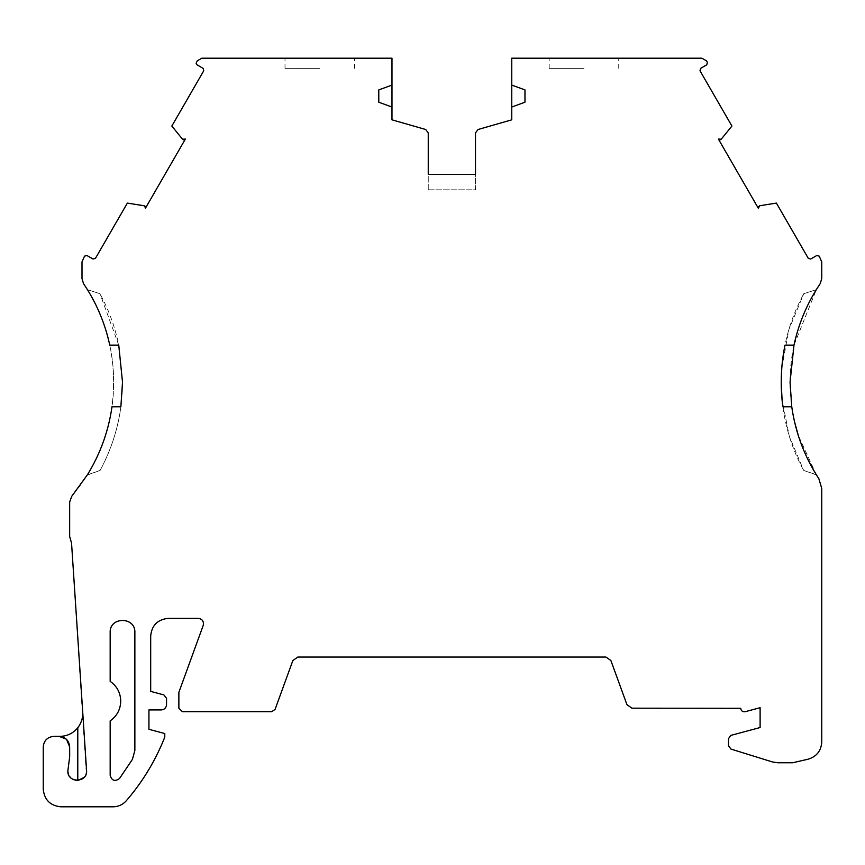 <?xml version="1.0" encoding="UTF-8"?>
<svg xmlns="http://www.w3.org/2000/svg" width="865" height="865" viewBox="0 0 865 865"><rect width="100%" height="100%" fill="white"/><g stroke="black" fill="none" stroke-linecap="round" stroke-linejoin="round"><path stroke-width="0.65" stroke-dasharray="4.33 3.24" d="M82.726 711.949A22.901 22.901 0 0 1 59.88 736.364L53.814 736.364C47.402 736.991 43.888 740.516 43.25 746.928L43.25 789.194C44.31 799.887 50.181 805.758 60.864 806.807L113.001 806.807C118.321 806.71 122.765 804.677 126.322 800.72A220.553 220.553 0 0 0 164.782 737.077L164.782 733.552L148.931 729.303L148.931 709.927L161.258 709.927C164.469 709.614 166.221 707.851 166.545 704.651L166.545 698.336L163.928 694.93L150.694 691.384L150.694 635.959C151.786 625.319 157.657 619.448 168.307 618.345L198.247 618.345C202.334 619.005 203.989 621.362 203.21 625.438L178.871 692.324L178.871 708.176L182.396 711.69L271.772 711.69L275.092 709.376L292.867 660.525L297.83 657.054L605.922 657.054L610.885 660.525L626.963 704.694L631.926 708.176L740.732 708.294C741.1 710.868 742.581 712.003 745.165 711.7L760.108 707.7L760.108 727.541L730.795 735.401L728.503 738.678L728.503 745.716L730.99 749.09L772.532 761.979L777.743 762.768L792.632 762.768L808.094 759.2C816.614 756.637 821.166 750.917 821.75 742.04L821.75 488.401L818.863 478.745A176.136 176.136 0 0 1 820.236 283.579L821.75 278.649L821.75 261.933L819.231 256.148L816.82 255.499L810.721 259.024L808.31 258.376L776.392 203.091L759.654 205.762L757.535 206.854L719.226 140.508L721.226 139.211L731.92 126.052L699.99 70.768L700.639 68.357L706.737 64.832L707.386 62.431L706.467 60.831L701.883 58.193L511.756 58.193L511.756 119.835L478.053 129.501L475.501 132.886L475.501 189.813L428.251 189.813L428.251 132.886L425.699 129.501L391.986 119.835L391.986 58.193L201.859 58.193L197.285 60.831L196.128 63.307L197.004 64.832L203.113 68.357L203.751 70.768L171.832 126.052L182.515 139.211L184.526 140.508L146.217 206.854L144.098 205.762L127.36 203.091L95.431 258.376L93.031 259.024L86.922 255.499L84.521 256.148L82.002 261.933L82.002 278.649L83.505 283.579A176.136 176.136 0 0 1 71.763 496.272L69.665 501.981L69.665 536.581L71.546 543.069L86.305 773.396M781.787 367.928L788.858 329.673L803.78 293.711L816.29 289.699C805.672 306.978 798.233 325.456 793.994 345.124L816.333 289.634M84.121 777.376L86.024 774.272M68.313 773.948L69.416 776.208M70.768 777.808L72.465 779.095M74.022 779.83L75.212 780.176M319.78 58.193L285.007 58.193L319.78 58.193M319.78 68.357L285.007 68.357L319.78 68.357M583.962 58.193L549.189 58.193L583.962 58.193M583.962 68.357L549.189 68.357L583.962 68.357M110.169 720.869C116.97 716.036 120.495 709.451 120.722 701.115C120.495 692.768 116.97 686.183 110.169 681.361L110.169 632.434A12.348 12.348 0 0 1 122.516 620.086A12.348 12.348 0 0 1 134.864 632.434L134.864 750.506L132.41 759.405L119.532 778.478C114.937 781.83 111.812 780.771 110.169 775.31L110.169 720.869M87.419 289.634L99.962 293.711C108.795 309.93 115.067 327.067 118.754 345.124L99.962 293.711L87.462 289.645C122.235 343.848 122.246 420.466 87.419 474.874L87.192 475.123M184.526 140.508L185.359 139.07L183.088 139.676M145.396 208.292L146.217 206.854M428.251 189.813L428.251 174.362L475.501 174.362L475.501 189.813L428.251 189.813M757.535 206.854L758.356 208.292L758.973 206.032M720.664 139.676L718.393 139.07L719.226 140.508M816.56 475.123L798.363 435.679M794.578 421.915L791.767 406.766C795.313 431.267 803.488 453.909 816.29 474.69L803.639 470.419L789.28 436.133L782.101 399.998M69.665 746.928L69.665 756.821L67.848 771.007M122.506 382.189C122.506 413.146 115.034 442.545 100.113 470.419L87.419 474.874M87.462 475.026L100.113 470.419C110.882 450.524 117.802 429.31 120.873 406.766L111.985 406.766C108.439 431.257 100.264 453.898 87.462 474.69L87.462 475.026M391.986 85.084L378.784 89.895L378.784 102.221L391.986 107.033M511.756 107.033L524.968 102.221L524.968 89.895L511.756 85.084M781.246 383.952L781.268 379.151M816.322 474.874L803.639 470.419C792.902 450.633 785.982 429.408 782.879 406.766L791.767 406.766M816.29 289.645L803.78 293.711C794.946 309.93 788.685 327.067 784.998 345.124L793.994 345.124M87.462 289.645L87.462 289.699C98.08 306.978 105.508 325.456 109.758 345.124L118.754 345.124M285.007 68.357L285.007 58.193M549.189 68.357L549.189 58.193M354.553 68.357L354.553 58.193M618.735 68.357L618.735 58.193"/><path stroke-width="1.3" d="M77.785 780.371L77.785 727.735C81.029 723.454 82.694 718.696 82.77 713.463L82.726 711.949M77.785 727.735C73.125 733.336 67.156 736.212 59.88 736.364L53.814 736.364C47.434 737.012 43.91 740.537 43.25 746.928L43.25 789.194C44.353 799.833 50.224 805.704 60.864 806.807L113.001 806.807C118.321 806.721 122.765 804.688 126.322 800.72A220.553 220.553 0 0 0 164.782 737.077L164.782 733.552L148.931 729.303L148.931 709.927L161.258 709.927C164.469 709.614 166.221 707.851 166.545 704.651L166.545 698.336L163.928 694.93L150.694 691.384L150.694 635.959C151.786 625.319 157.657 619.448 168.307 618.345L198.247 618.345C202.334 619.005 203.989 621.373 203.21 625.438L178.871 692.324L178.871 708.176L182.396 711.69L271.772 711.69L275.092 709.376L292.867 660.525L297.83 657.054L605.922 657.054L610.885 660.525L626.963 704.694L631.926 708.176L740.732 708.294C741.1 710.868 742.581 712.003 745.165 711.7L760.108 707.7L760.108 727.541L730.795 735.401L728.503 738.678L728.503 745.716L730.99 749.09L772.532 761.979L777.743 762.768L792.632 762.768L808.094 759.2C816.592 756.615 821.134 750.896 821.75 742.04L821.75 488.401L818.863 478.745L816.29 474.69C803.423 453.747 795.249 431.105 791.767 406.766L790.048 382.189L793.994 345.124C798.265 325.381 805.704 306.902 816.29 289.699L820.236 283.579L821.75 278.649L821.75 261.933L819.231 256.148L816.82 255.499L810.721 259.024L808.31 258.376L776.392 203.091L759.654 205.762L758.356 208.292L718.393 139.07L721.226 139.211L731.92 126.052L699.99 70.768L700.639 68.357L706.737 64.832L707.386 62.431L706.467 60.831L701.883 58.193L511.756 58.193L511.756 119.835L478.053 129.501L475.501 132.886L475.501 174.362L428.251 174.362L428.251 132.886L425.699 129.501L391.986 119.835L391.986 58.193L201.859 58.193L197.285 60.831L196.128 63.307L197.004 64.832L203.113 68.357L203.751 70.768L171.832 126.052L182.515 139.211L185.359 139.07L145.396 208.292L144.779 206.032L145.396 208.292M78.174 780.338L84.121 777.376M86.024 774.272L86.305 773.396M146.217 206.854L144.098 205.762L127.36 203.091L95.431 258.376L93.031 259.024L86.922 255.499L84.521 256.148L82.002 261.933L82.002 278.649L83.505 283.579L87.462 289.699C98.048 306.891 105.476 325.37 109.758 345.124L118.754 345.124L122.506 382.189L120.873 406.766L111.985 406.766C108.503 431.105 100.329 453.747 87.462 474.69L71.763 496.272L69.665 501.981L69.665 536.581L71.546 543.069L86.608 771.007C87.138 783.095 67.319 783.117 67.848 771.007L68.313 773.948M69.416 776.208L70.768 777.808M72.465 779.095L74.022 779.83M75.212 780.176L77.742 780.381M110.169 720.869C116.98 716.047 120.505 709.462 120.722 701.115C120.505 692.768 116.98 686.183 110.169 681.361L110.169 632.434C109.466 616.518 135.556 616.507 134.864 632.434L134.864 750.506L132.41 759.405L119.532 778.478C114.937 781.83 111.812 780.771 110.169 775.31L110.169 720.869M118.754 345.124L122.506 382.189M798.363 435.679L794.578 421.915M791.767 406.766L782.879 406.766C780.133 386.104 780.836 365.56 784.998 345.124L793.994 345.124M511.756 85.084L524.968 89.895L524.968 102.221L511.756 107.033M391.986 107.033L378.784 102.221L378.784 89.895L391.986 85.084M67.848 771.007L69.665 756.821L69.665 746.928C69.038 740.516 65.513 736.991 59.101 736.364L66.216 739.11M86.587 770.391L86.587 771.612M184.526 140.508L183.726 139.849M718.393 139.07L719.042 139.654M720.145 139.838L719.226 140.508M757.535 206.854L758.497 206.486M758.183 207.643L758.356 208.292M782.101 399.998L781.246 383.952M781.268 379.151L781.787 367.928M66.573 739.456L69.665 746.928"/></g></svg>
